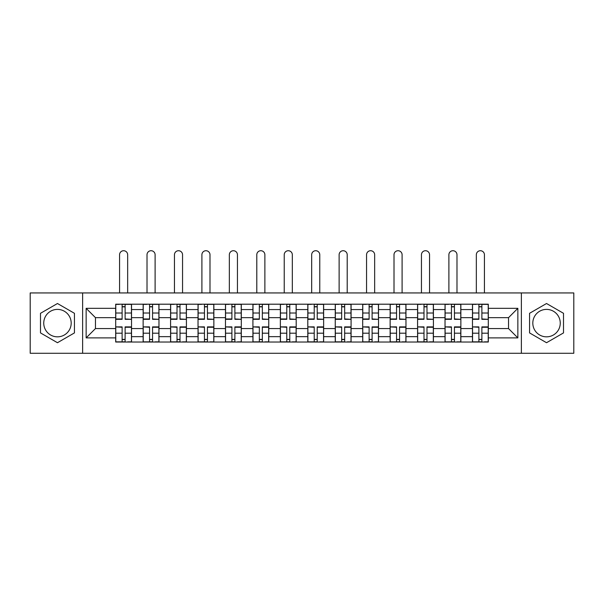 <?xml version="1.0" encoding="UTF-8"?>
<svg xmlns="http://www.w3.org/2000/svg" width="604" height="604" viewBox="0 0 604 604"><rect width="100%" height="100%" fill="white"/><g stroke="black" fill="none" stroke-linecap="round" stroke-linejoin="round"><path stroke-width="0.91" d="M57.471 336.836A13.718 13.718 0 0 1 43.745 323.11A13.718 13.718 0 0 1 57.471 309.391A13.718 13.718 0 0 1 71.189 323.11A13.718 13.718 0 0 1 57.471 336.836M546.529 336.836A13.718 13.718 0 0 1 532.811 323.11A13.718 13.718 0 0 1 546.529 309.391A13.718 13.718 0 0 1 560.255 323.11A13.718 13.718 0 0 1 546.529 336.836M521.373 353.28L573.8 353.28L573.8 292.94L30.2 292.94L30.2 353.28L521.373 353.28L521.373 292.94M143.14 342.023L143.14 309.565L131.529 309.565L131.529 342.023M131.529 309.565L131.529 304.197M143.14 309.565L143.14 304.197M158.973 304.197L158.973 342.023M170.585 342.023L170.585 304.197M186.417 304.197L186.417 342.023M198.029 342.023L198.029 304.197M213.861 304.197L213.861 342.023M225.473 342.023L225.473 304.197M241.306 304.197L241.306 342.023M252.917 342.023L252.917 304.197M268.75 304.197L268.75 342.023M280.362 342.023L280.362 304.197M296.194 304.197L296.194 342.023M307.806 342.023L307.806 304.197M323.638 304.197L323.638 342.023M335.25 342.023L335.25 304.197M351.083 304.197L351.083 342.023M362.694 342.023L362.694 304.197M378.527 304.197L378.527 342.023M390.139 342.023L390.139 304.197M405.971 304.197L405.971 342.023M417.583 342.023L417.583 304.197M433.415 304.197L433.415 342.023M445.027 342.023L445.027 304.197M460.86 304.197L460.86 342.023M472.471 342.023L472.471 304.197M472.471 328.561L460.86 328.561M445.027 328.561L433.415 328.561M417.583 328.561L405.971 328.561M390.139 328.561L378.527 328.561M362.694 328.561L351.083 328.561M335.25 328.561L323.638 328.561M307.806 328.561L296.194 328.561M280.362 328.561L268.75 328.561M252.917 328.561L241.306 328.561M225.473 328.561L213.861 328.561M198.029 328.561L186.417 328.561M170.585 328.561L158.973 328.561M143.14 328.561L131.529 328.561M472.471 317.659L460.86 317.659M445.027 317.659L433.415 317.659M417.583 317.659L405.971 317.659M390.139 317.659L378.527 317.659M362.694 317.659L351.083 317.659M335.25 317.659L323.638 317.659M307.806 317.659L296.194 317.659M280.362 317.659L268.75 317.659M252.917 317.659L241.306 317.659M225.473 317.659L213.861 317.659M198.029 317.659L186.417 317.659M170.585 317.659L158.973 317.659M143.14 317.659L131.529 317.659M95.47 328.561L115.696 328.561L115.696 317.659L95.47 317.659L95.47 328.561L86.145 337.885L86.145 308.334L115.696 308.334L115.696 317.659M488.304 317.659L488.304 328.561L508.53 328.561L508.53 317.659L488.304 317.659L488.304 304.197L115.696 304.197L115.696 308.334M488.304 308.334L517.855 308.334L517.855 337.885L488.304 337.885L488.304 328.561M115.696 328.561L115.696 342.023L488.304 342.023L488.304 337.885M115.696 337.885L86.145 337.885M82.627 353.28L82.627 292.94M74.443 313.31L57.471 303.51L40.491 313.31L40.491 332.91L57.471 342.717L74.443 332.91L74.443 313.31M563.509 313.31L546.529 303.51L529.557 313.31L529.557 332.91L546.529 342.717L563.509 332.91L563.509 313.31M125.111 339.38L122.121 339.38M122.121 306.84L125.111 306.84M152.555 339.38L149.565 339.38M149.565 306.84L152.555 306.84M180 339.38L177.01 339.38M177.01 306.84L180 306.84M207.444 339.38L204.454 339.38M204.454 306.84L207.444 306.84M234.888 339.38L231.898 339.38M231.898 306.84L234.888 306.84M262.332 339.38L259.343 339.38M259.343 306.84L262.332 306.84M289.777 339.38L286.779 339.38M286.779 306.84L289.777 306.84M317.221 339.38L314.223 339.38M314.223 306.84L317.221 306.84M344.658 339.38L341.668 339.38M341.668 306.84L344.658 306.84M372.102 339.38L369.112 339.38M369.112 306.84L372.102 306.84M399.546 339.38L396.556 339.38M396.556 306.84L399.546 306.84M426.99 339.38L424 339.38M424 306.84L426.99 306.84M454.434 339.38L451.445 339.38M451.445 306.84L454.434 306.84M481.879 339.38L478.889 339.38M478.889 306.84L481.879 306.84M86.145 308.334L95.47 317.659M508.53 328.561L517.855 337.885M508.53 317.659L517.855 308.334M127.663 292.94L127.663 254.767A4.047 4.047 0 0 0 123.616 250.72A4.047 4.047 0 0 0 119.569 254.767L119.569 292.94M125.111 318.957L131.446 319.327L125.111 319.327L125.111 304.378L131.446 304.378L127.927 304.378M131.446 318.957L131.446 304.378M122.121 306.658L125.111 306.658M119.305 304.378L115.787 304.378L115.787 319.327L122.121 319.327L122.121 304.378L127.663 304.197M115.787 304.378L119.569 304.197M122.121 327.262L115.787 326.892L122.121 326.892L122.121 341.849L115.787 341.849L119.305 341.849M115.787 327.262L115.787 341.849M125.111 339.561L122.121 339.561M127.927 341.849L131.446 341.849L131.446 326.892L125.111 326.892L125.111 341.849L119.569 341.849M131.446 341.849L127.663 341.849M155.107 292.94L155.107 254.767A4.047 4.047 0 0 0 151.06 250.72A4.047 4.047 0 0 0 147.014 254.767L147.014 292.94M152.555 318.957L158.89 319.327L152.555 319.327L152.555 304.378L158.89 304.378L155.371 304.378M158.89 318.957L158.89 304.378M149.565 306.658L152.555 306.658M146.749 304.378L143.231 304.378L143.231 319.327L149.565 319.327L149.565 304.378L155.107 304.197M143.231 304.378L147.014 304.197M182.551 292.94L182.551 254.767A4.047 4.047 0 0 0 178.505 250.72A4.047 4.047 0 0 0 174.458 254.767L174.458 292.94M180 318.957L186.334 319.327L180 319.327L180 304.378L186.334 304.378L182.816 304.378M186.334 318.957L186.334 304.378M177.01 306.658L180 306.658M174.194 304.378L170.675 304.378L170.675 319.327L177.01 319.327L177.01 304.378L182.551 304.197M170.675 304.378L174.458 304.197M149.565 327.262L143.231 326.892L149.565 326.892L149.565 341.849L143.231 341.849L146.749 341.849M143.231 327.262L143.231 341.849M152.555 339.561L149.565 339.561M155.371 341.849L158.89 341.849L158.89 326.892L152.555 326.892L152.555 341.849L147.014 341.849M158.89 341.849L155.107 341.849M177.01 327.262L170.675 326.892L177.01 326.892L177.01 341.849L170.675 341.849L174.194 341.849M170.675 327.262L170.675 341.849M180 339.561L177.01 339.561M182.816 341.849L186.334 341.849L186.334 326.892L180 326.892L180 341.849L174.458 341.849M186.334 341.849L182.551 341.849M209.996 292.94L209.996 254.767A4.047 4.047 0 0 0 205.949 250.72A4.047 4.047 0 0 0 201.902 254.767L201.902 292.94M207.444 318.957L213.778 319.327L207.444 319.327L207.444 304.378L213.778 304.378L210.26 304.378M213.778 318.957L213.778 304.378M204.454 306.658L207.444 306.658M201.638 304.378L198.12 304.378L198.12 319.327L204.454 319.327L204.454 304.378L209.996 304.197M198.12 304.378L201.902 304.197M237.44 292.94L237.44 254.767A4.047 4.047 0 0 0 233.393 250.72A4.047 4.047 0 0 0 229.346 254.767L229.346 292.94M234.888 318.957L241.222 319.327L234.888 319.327L234.888 304.378L241.222 304.378L237.697 304.378M241.222 318.957L241.222 304.378M231.898 306.658L234.888 306.658M229.082 304.378L225.564 304.378L225.564 319.327L231.898 319.327L231.898 304.378L237.44 304.197M225.564 304.378L229.346 304.197M264.877 292.94L264.877 254.767A4.047 4.047 0 0 0 260.837 250.72A4.047 4.047 0 0 0 256.791 254.767L256.791 292.94M262.332 318.957L268.659 319.327L262.332 319.327L262.332 304.378L268.659 304.378L265.141 304.378M268.659 318.957L268.659 304.378M259.343 306.658L262.332 306.658M256.526 304.378L253.008 304.378L253.008 319.327L259.343 319.327L259.343 304.378L264.877 304.197M253.008 304.378L256.791 304.197M204.454 327.262L198.12 326.892L204.454 326.892L204.454 341.849L198.12 341.849L201.638 341.849M198.12 327.262L198.12 341.849M207.444 339.561L204.454 339.561M210.26 341.849L213.778 341.849L213.778 326.892L207.444 326.892L207.444 341.849L201.902 341.849M213.778 341.849L209.996 341.849M231.898 327.262L225.564 326.892L231.898 326.892L231.898 341.849L225.564 341.849L229.082 341.849M225.564 327.262L225.564 341.849M234.888 339.561L231.898 339.561M237.697 341.849L241.222 341.849L241.222 326.892L234.888 326.892L234.888 341.849L229.346 341.849M241.222 341.849L237.44 341.849M259.343 327.262L253.008 326.892L259.343 326.892L259.343 341.849L253.008 341.849L256.526 341.849M253.008 327.262L253.008 341.849M262.332 339.561L259.343 339.561M265.141 341.849L268.659 341.849L268.659 326.892L262.332 326.892L262.332 341.849L256.791 341.849M268.659 341.849L264.877 341.849M292.321 292.94L292.321 254.767A4.047 4.047 0 0 0 288.282 250.72A4.047 4.047 0 0 0 284.235 254.767L284.235 292.94M289.777 318.957L296.103 319.327L289.777 319.327L289.777 304.378L296.103 304.378L292.585 304.378M296.103 318.957L296.103 304.378M286.779 306.658L289.777 306.658M283.971 304.378L280.452 304.378L280.452 319.327L286.779 319.327L286.779 304.378L292.321 304.197M280.452 304.378L284.235 304.197M286.779 327.262L280.452 326.892L286.779 326.892L286.779 341.849L280.452 341.849L283.971 341.849M280.452 327.262L280.452 341.849M289.777 339.561L286.779 339.561M292.585 341.849L296.103 341.849L296.103 326.892L289.777 326.892L289.777 341.849L284.235 341.849M296.103 341.849L292.321 341.849M319.765 292.94L319.765 254.767A4.047 4.047 0 0 0 315.718 250.72A4.047 4.047 0 0 0 311.679 254.767L311.679 292.94M317.221 318.957L323.548 319.327L317.221 319.327L317.221 304.378L323.548 304.378L320.029 304.378M323.548 318.957L323.548 304.378M314.223 306.658L317.221 306.658M311.415 304.378L307.897 304.378L307.897 319.327L314.223 319.327L314.223 304.378L319.765 304.197M307.897 304.378L311.679 304.197M314.223 327.262L307.897 326.892L314.223 326.892L314.223 341.849L307.897 341.849L311.415 341.849M307.897 327.262L307.897 341.849M317.221 339.561L314.223 339.561M320.029 341.849L323.548 341.849L323.548 326.892L317.221 326.892L317.221 341.849L311.679 341.849M323.548 341.849L319.765 341.849M347.209 292.94L347.209 254.767A4.047 4.047 0 0 0 343.163 250.72A4.047 4.047 0 0 0 339.123 254.767L339.123 292.94M344.658 318.957L350.992 319.327L344.658 319.327L344.658 304.378L350.992 304.378L347.474 304.378M350.992 318.957L350.992 304.378M341.668 306.658L344.658 306.658M338.859 304.378L335.341 304.378L335.341 319.327L341.668 319.327L341.668 304.378L347.209 304.197M335.341 304.378L339.123 304.197M341.668 327.262L335.341 326.892L341.668 326.892L341.668 341.849L335.341 341.849L338.859 341.849M335.341 327.262L335.341 341.849M344.658 339.561L341.668 339.561M347.474 341.849L350.992 341.849L350.992 326.892L344.658 326.892L344.658 341.849L339.123 341.849M350.992 341.849L347.209 341.849M374.654 292.94L374.654 254.767A4.047 4.047 0 0 0 370.607 250.72A4.047 4.047 0 0 0 366.56 254.767L366.56 292.94M372.102 318.957L378.436 319.327L372.102 319.327L372.102 304.378L378.436 304.378L374.918 304.378M378.436 318.957L378.436 304.378M369.112 306.658L372.102 306.658M366.303 304.378L362.777 304.378L362.777 319.327L369.112 319.327L369.112 304.378L374.654 304.197M362.777 304.378L366.56 304.197M369.112 327.262L362.777 326.892L369.112 326.892L369.112 341.849L362.777 341.849L366.303 341.849M362.777 327.262L362.777 341.849M372.102 339.561L369.112 339.561M374.918 341.849L378.436 341.849L378.436 326.892L372.102 326.892L372.102 341.849L366.56 341.849M378.436 341.849L374.654 341.849M402.098 292.94L402.098 254.767A4.047 4.047 0 0 0 398.051 250.72A4.047 4.047 0 0 0 394.004 254.767L394.004 292.94M399.546 318.957L405.88 319.327L399.546 319.327L399.546 304.378L405.88 304.378L402.362 304.378M405.88 318.957L405.88 304.378M396.556 306.658L399.546 306.658M393.74 304.378L390.222 304.378L390.222 319.327L396.556 319.327L396.556 304.378L402.098 304.197M390.222 304.378L394.004 304.197M396.556 327.262L390.222 326.892L396.556 326.892L396.556 341.849L390.222 341.849L393.74 341.849M390.222 327.262L390.222 341.849M399.546 339.561L396.556 339.561M402.362 341.849L405.88 341.849L405.88 326.892L399.546 326.892L399.546 341.849L394.004 341.849M405.88 341.849L402.098 341.849M429.542 292.94L429.542 254.767A4.047 4.047 0 0 0 425.495 250.72A4.047 4.047 0 0 0 421.449 254.767L421.449 292.94M426.99 318.957L433.325 319.327L426.99 319.327L426.99 304.378L433.325 304.378L429.806 304.378M433.325 318.957L433.325 304.378M424 306.658L426.99 306.658M421.184 304.378L417.666 304.378L417.666 319.327L424 319.327L424 304.378L429.542 304.197M417.666 304.378L421.449 304.197M424 327.262L417.666 326.892L424 326.892L424 341.849L417.666 341.849L421.184 341.849M417.666 327.262L417.666 341.849M426.99 339.561L424 339.561M429.806 341.849L433.325 341.849L433.325 326.892L426.99 326.892L426.99 341.849L421.449 341.849M433.325 341.849L429.542 341.849M456.986 292.94L456.986 254.767A4.047 4.047 0 0 0 452.94 250.72A4.047 4.047 0 0 0 448.893 254.767L448.893 292.94M454.434 318.957L460.769 319.327L454.434 319.327L454.434 304.378L460.769 304.378L457.251 304.378M460.769 318.957L460.769 304.378M451.445 306.658L454.434 306.658M448.629 304.378L445.11 304.378L445.11 319.327L451.445 319.327L451.445 304.378L456.986 304.197M445.11 304.378L448.893 304.197M451.445 327.262L445.11 326.892L451.445 326.892L451.445 341.849L445.11 341.849L448.629 341.849M445.11 327.262L445.11 341.849M454.434 339.561L451.445 339.561M457.251 341.849L460.769 341.849L460.769 326.892L454.434 326.892L454.434 341.849L448.893 341.849M460.769 341.849L456.986 341.849M484.431 292.94L484.431 254.767A4.047 4.047 0 0 0 480.384 250.72A4.047 4.047 0 0 0 476.337 254.767L476.337 292.94M481.879 318.957L488.213 319.327L481.879 319.327L481.879 304.378L488.213 304.378L484.695 304.378M488.213 318.957L488.213 304.378M478.889 306.658L481.879 306.658M476.073 304.378L472.554 304.378L472.554 319.327L478.889 319.327L478.889 304.378L484.431 304.197M472.554 304.378L476.337 304.197M478.889 327.262L472.554 326.892L478.889 326.892L478.889 341.849L472.554 341.849L476.073 341.849M472.554 327.262L472.554 341.849M481.879 339.561L478.889 339.561M484.695 341.849L488.213 341.849L488.213 326.892L481.879 326.892L481.879 341.849L476.337 341.849M488.213 341.849L484.431 341.849M445.027 309.565L433.415 309.565M417.583 309.565L405.971 309.565M390.139 309.565L378.527 309.565M362.694 309.565L351.083 309.565M335.25 309.565L323.638 309.565M307.806 309.565L296.194 309.565M280.362 309.565L268.75 309.565M252.917 309.565L241.306 309.565M225.473 309.565L213.861 309.565M198.029 309.565L186.417 309.565M170.585 309.565L158.973 309.565M472.471 309.565L460.86 309.565M445.027 336.654L433.415 336.654M417.583 336.654L405.971 336.654M390.139 336.654L378.527 336.654M362.694 336.654L351.083 336.654M335.25 336.654L323.638 336.654M307.806 336.654L296.194 336.654M280.362 336.654L268.75 336.654M252.917 336.654L241.306 336.654M225.473 336.654L213.861 336.654M198.029 336.654L186.417 336.654M170.585 336.654L158.973 336.654M143.14 336.654L131.529 336.654M472.471 336.654L460.86 336.654M125.111 313.015L131.446 313.015M115.787 318.957L122.121 318.957M115.787 313.015L122.121 313.015M122.121 333.204L115.787 333.204M131.446 327.262L125.111 327.262M131.446 333.204L125.111 333.204M152.555 313.015L158.89 313.015M143.231 318.957L149.565 318.957M143.231 313.015L149.565 313.015M180 313.015L186.334 313.015M170.675 318.957L177.01 318.957M170.675 313.015L177.01 313.015M149.565 333.204L143.231 333.204M158.89 327.262L152.555 327.262M158.89 333.204L152.555 333.204M177.01 333.204L170.675 333.204M186.334 327.262L180 327.262M186.334 333.204L180 333.204M207.444 313.015L213.778 313.015M198.12 318.957L204.454 318.957M198.12 313.015L204.454 313.015M234.888 313.015L241.222 313.015M225.564 318.957L231.898 318.957M225.564 313.015L231.898 313.015M262.332 313.015L268.659 313.015M253.008 318.957L259.343 318.957M253.008 313.015L259.343 313.015M204.454 333.204L198.12 333.204M213.778 327.262L207.444 327.262M213.778 333.204L207.444 333.204M231.898 333.204L225.564 333.204M241.222 327.262L234.888 327.262M241.222 333.204L234.888 333.204M259.343 333.204L253.008 333.204M268.659 327.262L262.332 327.262M268.659 333.204L262.332 333.204M289.777 313.015L296.103 313.015M280.452 318.957L286.779 318.957M280.452 313.015L286.779 313.015M286.779 333.204L280.452 333.204M296.103 327.262L289.777 327.262M296.103 333.204L289.777 333.204M317.221 313.015L323.548 313.015M307.897 318.957L314.223 318.957M307.897 313.015L314.223 313.015M314.223 333.204L307.897 333.204M323.548 327.262L317.221 327.262M323.548 333.204L317.221 333.204M344.658 313.015L350.992 313.015M335.341 318.957L341.668 318.957M335.341 313.015L341.668 313.015M341.668 333.204L335.341 333.204M350.992 327.262L344.658 327.262M350.992 333.204L344.658 333.204M372.102 313.015L378.436 313.015M362.777 318.957L369.112 318.957M362.777 313.015L369.112 313.015M369.112 333.204L362.777 333.204M378.436 327.262L372.102 327.262M378.436 333.204L372.102 333.204M399.546 313.015L405.88 313.015M390.222 318.957L396.556 318.957M390.222 313.015L396.556 313.015M396.556 333.204L390.222 333.204M405.88 327.262L399.546 327.262M405.88 333.204L399.546 333.204M426.99 313.015L433.325 313.015M417.666 318.957L424 318.957M417.666 313.015L424 313.015M424 333.204L417.666 333.204M433.325 327.262L426.99 327.262M433.325 333.204L426.99 333.204M454.434 313.015L460.769 313.015M445.11 318.957L451.445 318.957M445.11 313.015L451.445 313.015M451.445 333.204L445.11 333.204M460.769 327.262L454.434 327.262M460.769 333.204L454.434 333.204M481.879 313.015L488.213 313.015M472.554 318.957L478.889 318.957M472.554 313.015L478.889 313.015M478.889 333.204L472.554 333.204M488.213 327.262L481.879 327.262M488.213 333.204L481.879 333.204"/></g></svg>
